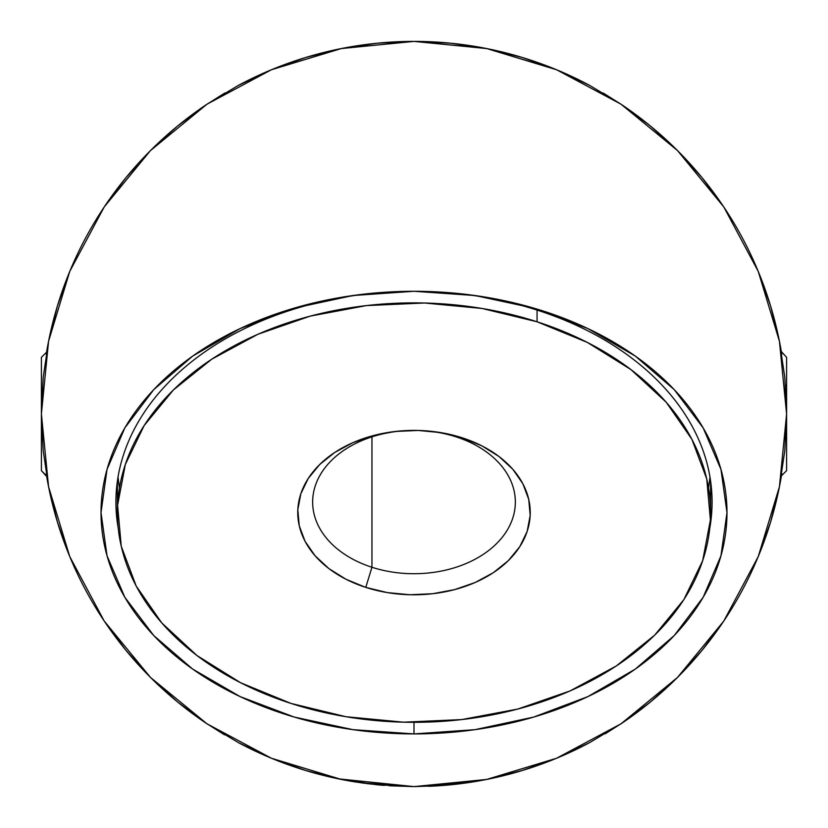 <?xml version="1.0" encoding="UTF-8"?>
<svg xmlns="http://www.w3.org/2000/svg" width="828" height="828" viewBox="0 0 828 828"><rect width="100%" height="100%" fill="white"/><g stroke="black" fill="none" stroke-linecap="round" stroke-linejoin="round"><path stroke-width="1.24" d="M489.928 49.214L486.709 48.562A372.6 372.6 0 0 1 589.712 85.429A372.6 372.6 0 0 0 238.288 85.429A372.6 372.6 0 0 1 341.312 48.562L338.331 49.162M620.793 104.059A372.6 372.6 0 0 1 781.435 352.2A372.6 372.6 0 0 0 620.793 104.059M781.301 476.597A372.6 372.6 0 0 1 620.793 723.941A372.6 372.6 0 0 0 781.301 476.597M428.759 786.31A372.6 372.6 0 0 0 589.712 742.571A372.6 372.6 0 0 1 486.688 779.438L489.71 778.827M677.532 150.603L723.807 206.99L758.241 271.408L723.807 206.99L702.02 177.627L677.47 150.53L621.01 104.193L677.47 150.53L650.373 125.98L621.01 104.193L589.639 85.398L556.592 69.759L621.01 104.193L677.076 150.147M723.703 621.166L677.615 677.314M269.566 757.465L280.102 761.708M205.251 722.637L224.574 734.86M150.054 676.993L151.659 678.587M103.583 620.079L104.39 621.3M64.398 542.889L70.39 558.082M70.39 269.918L64.377 285.184M104.442 206.627L103.397 208.19M151.679 149.382L150.106 150.965M224.874 92.964L205.23 105.373M279.957 66.343L269.597 70.525M344.872 47.869L340.236 48.78M487.847 48.79L482.817 47.807M558.527 70.566L547.577 66.168M622.811 105.404L603.27 93.046M678.018 151.079L676.072 149.143M724.293 207.724L723.838 207.041M763.333 284.387L757.651 270.011M757.589 558.134L763.685 542.65M723.465 621.507L724.914 619.334M676.507 678.422L677.884 677.056M605.237 733.784L622.542 722.772M547.732 761.77L558.476 757.454M483.086 780.142L487.775 779.22M351.403 781.301L351.403 781.301A372.6 372.6 0 0 1 238.288 742.571A372.6 372.6 0 0 0 341.312 779.438L351.6 781.342L341.312 779.438L271.408 758.241L206.99 723.807L150.53 677.47L206.99 723.807L238.361 742.602L271.408 758.241L305.842 770.557L341.312 779.438L377.475 784.809L414 786.6L338.341 778.837M46.699 476.597A372.6 372.6 0 0 0 207.207 723.941A372.6 372.6 0 0 1 46.565 475.8L41.4 470.635L41.4 414L43.191 377.475L48.562 341.312L57.442 305.842L69.759 271.408L104.193 206.99L150.386 150.675M46.699 351.403A372.6 372.6 0 0 1 207.207 104.059A372.6 372.6 0 0 0 46.699 351.403M150.406 677.335L104.193 621.01L69.759 556.592L104.193 621.01L125.98 650.373L150.53 677.47L177.627 702.02L206.99 723.807L150.924 677.853M415.521 786.6L467.002 782.812L415.521 786.6M472.012 782.056L475.821 781.435L472.012 782.056M476.4 781.342L486.688 779.438L414 786.6L450.525 784.809L486.688 779.438L522.157 770.557L556.592 758.241L620.907 723.879L556.592 758.241L486.688 779.438L476.4 781.342M487.226 779.334L556.592 758.241L589.639 742.602L621.01 723.807L556.592 758.241L487.226 779.334M723.807 621.01L758.241 556.592L779.438 486.688L786.6 414L779.438 341.312L758.241 271.408L770.557 305.842L779.438 341.312L784.809 377.475L786.6 414L784.809 450.525L779.438 486.688L770.557 522.157L758.241 556.592L723.807 621.01L702.02 650.373L677.47 677.47L621.01 723.807L650.373 702.02L677.47 677.47L621.466 723.496L677.47 677.47L723.672 621.207L677.853 677.076M723.496 206.534L677.47 150.53L723.496 206.534M620.907 104.121L556.695 69.811L620.907 104.121M556.074 69.552L486.688 48.562L556.592 69.759L522.157 57.442L486.688 48.562L450.525 43.191L414 41.4L341.312 48.562L271.408 69.759L207.093 104.121L271.408 69.759L341.312 48.562L414 41.4L486.688 48.562L556.074 69.552M341.312 48.562L377.475 43.191L414 41.4L486.15 48.448L414 41.4L341.312 48.562L305.842 57.442L271.408 69.759L238.361 85.398L206.99 104.193L271.408 69.759L340.774 48.666M150.53 150.53L206.99 104.193L177.627 125.98L150.53 150.53L125.98 177.627L104.193 206.99L69.759 271.408L48.562 341.312L41.4 414L48.562 486.688L43.191 450.525L41.4 414L41.4 357.365L46.554 352.21L41.4 357.365L41.4 470.635L46.668 476.462L46.213 473.73M150.147 150.924L104.328 206.793L150.147 150.924M104.504 621.466L150.53 677.47L104.504 621.466M207.455 724.107L271.305 758.189L207.455 724.107M271.926 758.448L341.312 779.438L271.926 758.448M352.169 781.435L356.009 782.056L352.169 781.435M361.018 782.812L411.785 786.59L361.018 782.812M414 291.28A298.08 210.778 180 0 0 118.238 528.305A298.08 210.778 0 0 1 115.92 502.058A298.08 210.778 0 0 1 414 291.28L475.065 295.534L533.77 308.13L587.88 328.581L635.314 356.102L674.24 389.636L703.158 427.9L720.971 469.414L726.984 512.594L720.971 555.774L703.158 597.288L674.24 635.552L635.314 669.086L587.88 696.607L533.77 717.058L475.065 729.654L414 733.908A312.984 221.314 0 0 1 101.016 512.594A312.984 221.314 0 0 1 414 291.28A298.08 210.778 0 0 1 712.08 502.058A298.08 210.778 0 0 1 709.751 528.326A298.08 210.778 180 0 0 414 291.28A312.984 221.314 0 0 1 726.984 512.594A312.984 221.314 0 0 1 414 733.908L352.935 729.654L294.23 717.058L240.12 696.607L192.686 669.086L153.76 635.552L124.842 597.288L107.029 555.774L101.016 512.594L107.029 469.414L124.842 427.9L153.76 389.636L192.686 356.102L240.12 328.581L294.23 308.13L352.935 295.534L414 291.28M414 722.316L414 733.908L414 722.316M389.274 785.782L414 786.6L438.685 785.782M366.442 783.557L384.316 785.42M351.89 781.384L365.158 783.381M781.332 476.462L781.777 473.751M57.442 522.157L48.562 486.688L69.759 556.592L57.442 522.157M375.55 784.613L381.718 785.203M446.251 785.203L453.816 784.468M758.241 271.408L723.807 206.99L758.241 271.408M69.759 556.592L104.193 621.01L69.759 556.592M781.787 354.27L781.332 351.538L786.6 357.365L786.6 385.682L785.482 385.123L786.6 385.682L786.6 470.511M46.668 351.538L46.223 354.249M462.873 783.381L476.535 781.311M443.653 785.42L461.589 783.547M456.052 436.853A101.347 71.663 180 0 0 321.792 472.322A101.347 71.663 180 0 0 371.948 567.263L365.769 587.383A116.251 82.2 -0 0 1 308.233 478.48A116.251 82.2 -0 0 1 462.231 437.805L456.052 436.853A101.347 71.663 -0 0 1 515.347 502.058A101.347 71.663 -0 0 1 371.948 567.263A101.347 71.663 -0 0 1 312.653 502.058A101.347 71.663 -0 0 1 456.052 436.853L462.231 437.805L481.948 445.888L499.046 456.549L512.874 469.352L522.903 483.821L528.74 499.398L530.179 515.482L527.146 531.452L519.767 546.697L508.33 560.639L493.26 572.728L475.148 582.508L454.686 589.598L432.661 593.728L409.912 594.742L387.328 592.6L365.769 587.383L346.052 579.289L328.954 568.639L315.126 555.826L305.097 541.357L299.26 525.79L297.821 509.706L300.854 493.736L308.233 478.48L319.67 464.549L334.74 452.461L352.852 442.68L373.314 435.59L395.339 431.46L418.088 430.446L440.672 432.589L462.231 437.805A116.251 82.2 -0 0 1 519.767 546.697A116.251 82.2 -0 0 1 365.769 587.383L371.948 567.263L371.948 436.853L371.948 567.263A101.347 71.663 180 0 0 506.208 531.793A101.347 71.663 180 0 0 456.052 436.853M537.061 321.781A296.59 209.722 -0 0 1 710.59 512.594A296.59 209.722 -0 0 1 290.938 703.407L345.949 716.717L403.578 722.182L461.6 719.594L517.8 709.047L570.006 690.956L616.218 666.012L654.658 635.169L683.856 599.617L702.672 560.711L710.403 519.963L706.75 478.936L691.835 439.202L666.25 402.284L630.967 369.609L587.342 342.419L537.061 321.781L482.051 308.471L424.422 303.007L366.4 305.594L310.2 316.13L257.994 334.233L211.782 359.176L173.342 390.019L144.144 425.571L125.328 464.477L117.597 505.225L121.25 546.252L136.165 585.986L161.75 622.904L197.033 655.579L240.658 682.769L290.938 703.407A296.59 209.722 -0 0 1 117.41 512.594A296.59 209.722 -0 0 1 537.061 321.781L537.061 310.086L537.061 321.781M709.948 476.876A296.59 209.722 -0 0 1 708.52 487.827M119.48 487.816A296.59 209.722 -0 0 1 118.052 476.876M781.446 475.789L786.6 470.635L786.6 357.851M710.59 511.963L710.59 481.006M117.41 512.035L117.41 481.006"/></g></svg>
